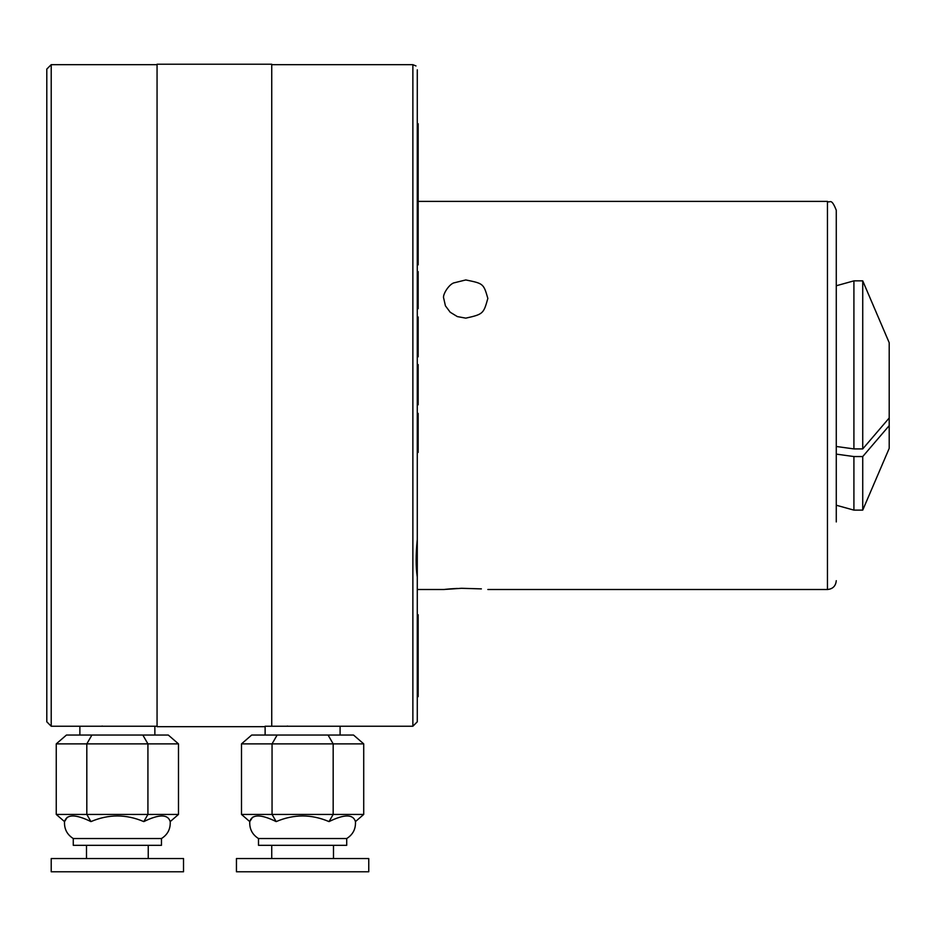<?xml version="1.0" encoding="UTF-8"?>
<svg xmlns="http://www.w3.org/2000/svg" width="936" height="936" viewBox="0 0 936 936"><rect width="100%" height="100%" fill="white"/><g stroke="black" fill="none" stroke-linecap="round" stroke-linejoin="round"><path stroke-width="1.4" d="M102.34 726.055L101.404 726.231M183.526 858.546L51.211 858.546L51.211 871.779L183.526 871.779L183.526 858.546M86.498 858.546L86.498 845.313M161.472 845.313L73.265 845.313L73.265 838.539L161.472 838.539L161.472 845.313M51.211 726.231L46.8 721.82L46.8 69.077L51.211 64.666L51.211 726.231L154.861 726.231L154.861 735.053M178.483 814.437L170.212 821.597C167.895 814.086 159.097 814.086 143.793 821.597L147.923 814.437L178.483 814.437L178.483 743.874L147.923 743.874L142.834 735.053L168.293 735.053L178.483 743.874M143.793 821.597C126.184 814.086 108.564 814.086 90.944 821.597L86.814 814.437L56.254 814.437L64.525 821.597L67.369 817.198M90.944 821.597C75.629 814.086 66.83 814.086 64.525 821.597C64.139 828.957 67.053 834.596 73.265 838.539M56.254 814.437L56.254 743.874L86.814 743.874L86.814 814.437L147.923 814.437L147.923 743.874L86.814 743.874L91.903 735.053L142.834 735.053M56.254 743.874L66.444 735.053L91.903 735.053M170.212 821.597C170.598 828.957 167.684 834.596 161.472 838.539M418.158 316.976L417.28 316.976L417.28 308.704L418.158 308.704L418.158 271.592L417.28 271.592L417.28 264.876L418.158 264.876L418.158 125.997L417.28 125.997L417.28 69.802C415.771 64.561 415.771 64.561 417.28 69.802L417.28 539.464C415.771 554.615 415.771 567.157 417.28 577.079L417.28 721.82L417.28 696.665L418.158 696.665L418.158 693.681L417.28 693.681L417.28 681.232L418.158 681.232L418.158 675.09L417.28 675.09M417.28 696.665L417.28 693.681M418.158 693.681L418.158 691.4L417.28 691.4M418.158 691.4L418.158 681.232M417.28 643.172L418.158 643.172L418.158 614.741L417.28 614.741L417.28 452.427L418.158 452.427L418.158 441.125L417.28 441.125M418.158 675.09L418.158 653.246L417.28 653.246M418.158 653.246L418.158 643.324M418.158 441.125L418.158 413.443L417.28 413.443M418.158 413.443L417.28 412.905L417.28 404.808L418.158 404.808L418.158 385.41L417.28 385.41M418.158 385.41L418.158 364.572L417.28 364.572L417.28 356.815L418.158 356.815L418.158 317.433M418.158 378.706L417.28 378.706M418.158 356.347L417.28 356.347M418.158 355.832L417.28 355.832M418.158 349.233L417.28 349.233M418.158 329.8L417.28 329.8M418.158 306.634L417.28 306.634M418.158 253.469L417.28 253.469M418.158 249.982L417.28 249.982M418.158 231.052L417.28 231.052M418.158 227.67L417.28 227.67M418.158 223.213L417.28 223.213L417.28 198.83L418.158 198.83M418.158 179.455L417.28 179.455M418.158 176.576L417.28 176.576L417.28 147.549L418.158 147.549M418.158 153.995L417.28 153.995M418.158 125.997L418.158 123.751L417.28 123.751L417.28 69.802M417.28 488.065L417.28 585.094M417.28 721.82L412.87 726.231L340.096 726.231L340.096 735.053M46.8 258.722L46.8 507.92M836.269 580.683C835.754 586.041 832.806 588.99 827.459 589.505L827.459 201.392C830.127 203.58 831.004 196.993 836.269 210.202L836.269 521.937M98.842 726.231L135.895 726.231M284.088 726.231L321.13 726.231M465.8 318.146L457.341 316.59L450.204 312.238L445.419 305.826L443.746 298.42C442.166 295.378 448.274 285.106 453.527 282.976L465.789 279.946C483.245 283.526 483.561 283.421 487.843 298.42C483.549 313.654 483.304 314.274 465.8 318.146M417.28 589.505L443.746 589.505L461.471 588.299L481.373 588.884M481.268 588.873L461.542 588.299M457.306 588.44L450.134 588.884M449.619 588.931L445.36 589.329M265.122 735.053L265.122 726.675L157.061 726.675L157.061 64.221L271.732 64.221L271.732 726.231M827.459 589.505L487.843 589.505M157.061 726.231L154.861 726.231M287.574 726.055L286.65 726.231M368.761 858.546L236.445 858.546L236.445 871.779L368.761 871.779L368.761 858.546M271.732 858.546L271.732 845.313M346.718 845.313L258.5 845.313L258.5 838.539L346.718 838.539L346.718 845.313M265.122 726.231L340.096 726.231M363.718 814.437L355.458 821.597C353.141 814.086 344.331 814.086 329.027 821.597L333.169 814.437L363.718 814.437L363.718 743.874L333.169 743.874L328.068 735.053L353.539 735.053L363.718 743.874M329.027 821.597C311.419 814.086 293.81 814.086 276.178 821.597L272.048 814.437L241.5 814.437L249.76 821.597L252.615 817.198M276.178 821.597C260.875 814.086 252.065 814.086 249.76 821.597C249.374 828.957 252.287 834.596 258.5 838.539M241.5 814.437L241.5 743.874L272.048 743.874L272.048 814.437L333.169 814.437L333.169 743.874L272.048 743.874L277.138 735.053L328.068 735.053M241.5 743.874L251.679 735.053L277.138 735.053M355.458 821.597C355.844 828.957 352.93 834.596 346.718 838.539M836.269 285.761L853.913 280.858L836.269 285.761M836.269 505.229L853.913 510.12L853.913 456.557L862.735 456.557L862.735 510.12L889.2 448.379L889.2 417.994L862.735 448.917L853.913 448.917L836.269 446.472M853.913 448.917L853.913 280.858L862.735 280.858L889.2 342.705L862.735 280.858L862.735 448.917M889.2 417.994L889.2 342.705M836.269 454.112L853.913 456.557M862.735 456.557L889.2 425.634M412.87 726.231L412.87 64.666L271.732 64.666M148.239 858.546L148.239 845.313M79.876 726.231L79.876 735.053M417.28 349.573L418.158 349.573M417.28 150.158L418.158 150.158M415.993 65.953L412.87 64.666M827.459 201.392L418.158 201.392M157.061 64.666L51.211 64.666M333.485 858.546L333.485 845.313M862.735 510.12L853.913 510.12"/></g></svg>
